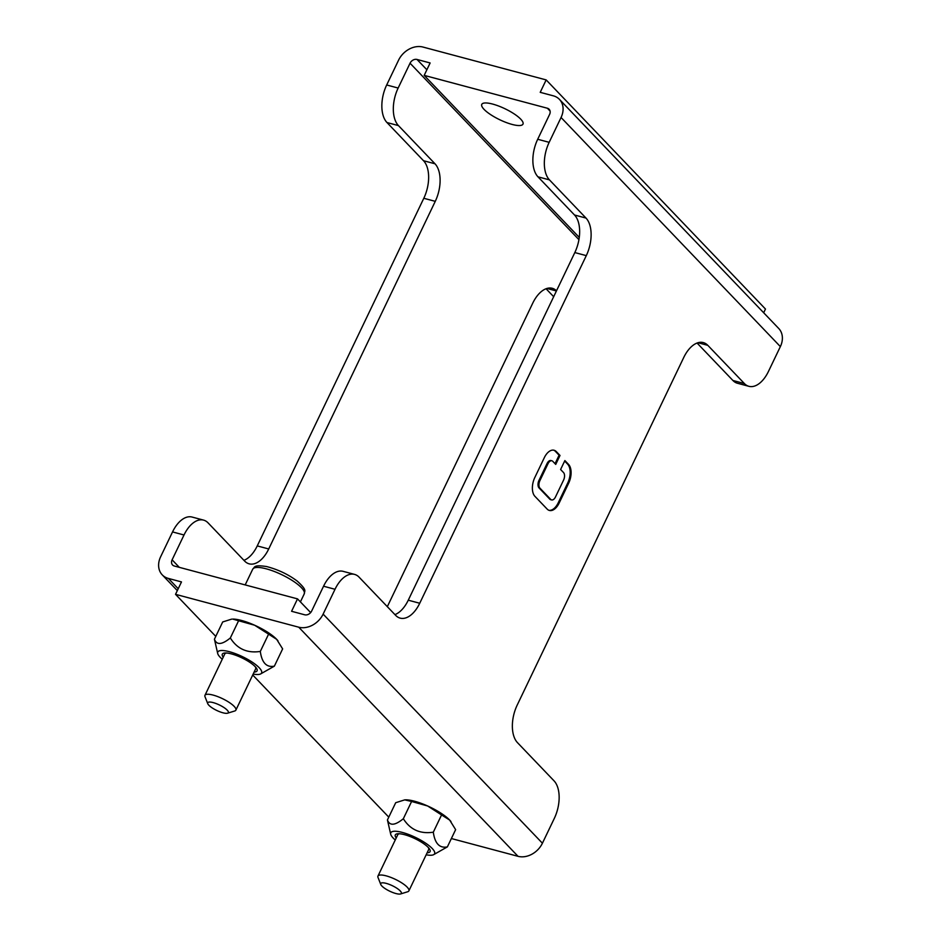 <?xml version="1.0" encoding="UTF-8"?>
<svg xmlns="http://www.w3.org/2000/svg" width="941" height="941" viewBox="0 0 941 941"><rect width="100%" height="100%" fill="white"/><g stroke="black" fill="none" stroke-linecap="round" stroke-linejoin="round"><path stroke-width="1.41" d="M400.584 893.95A11.421 3.046 -154.4 0 0 392.35 885.704A11.421 3.046 -154.4 0 0 380.776 884.458A11.421 3.046 -154.4 0 0 382.387 886.516A11.421 3.046 -154.4 0 0 391.974 892.186A11.421 3.046 -154.4 0 0 400.584 893.95L407.724 891.739A17.138 4.564 -154.4 0 0 408.876 890.892L428.661 849.582A17.138 4.564 -154.4 0 0 428.261 847.476M399.643 833.761A17.138 4.564 -154.4 0 0 397.749 834.773L377.964 876.071A17.138 4.564 -154.4 0 0 378.023 877.506L380.776 884.458M427.132 852.781A19.279 5.14 -154.4 0 0 429.025 848.347A19.279 5.14 -154.4 0 0 414.91 838.619A19.279 5.14 -154.4 0 0 398.49 833.726A19.279 5.14 -154.4 0 0 396.22 837.972M310.648 612.579L297.521 598.876L174.32 566.011A5.717 4.493 136.3 0 1 172.568 564.988A5.717 4.493 136.3 0 1 172.109 559.824L184.013 534.994A28.571 15.891 -75.1 0 1 203.562 520.114A28.571 15.891 -75.1 0 1 208.09 522.89L244.636 561.071A28.571 15.891 104.9 0 0 249.177 563.847A28.571 15.891 104.9 0 0 268.714 548.968L435.271 201.339A28.571 15.891 104.9 0 0 434.989 163.781L398.443 125.6A28.571 15.891 -75.1 0 1 398.149 88.042L410.053 63.212A5.717 4.493 136.3 0 1 417.016 59.459L430.131 62.965L424.179 75.374L547.38 108.239A5.717 4.493 136.3 0 1 549.132 109.262A5.717 4.493 136.3 0 1 549.591 114.437L537.699 139.268A28.571 15.891 104.9 0 0 537.981 176.826L574.528 215.007A28.571 15.891 -75.1 0 1 574.822 252.564L408.265 600.193A28.571 15.891 -75.1 0 1 394.938 614.614M408.876 890.892A17.138 4.564 -154.4 0 0 395.396 879.365A17.138 4.564 -154.4 0 0 377.964 876.071M426.167 854.793A24.278 6.469 -154.4 0 0 433.495 854.746A24.278 6.469 -154.4 0 0 427.108 844.183A24.278 6.469 -154.4 0 0 402.336 832.432A24.278 6.469 -154.4 0 0 390.703 834.244A24.278 6.469 -154.4 0 0 395.255 839.984M243.931 560.33A28.571 15.891 104.9 0 0 257.246 545.909L423.803 198.28A28.571 15.891 104.9 0 0 423.521 160.723L386.974 122.542A28.571 15.891 -75.1 0 1 386.68 84.984L398.584 60.153A19.996 15.738 136.3 0 1 422.968 47.05L546.168 79.914L540.216 92.336L553.332 95.829A19.996 15.738 136.3 0 1 559.448 99.381A19.996 15.738 136.3 0 1 561.059 117.496L549.168 142.326A28.571 15.891 104.9 0 0 549.45 179.884L585.996 218.065A28.571 15.891 -75.1 0 1 586.29 255.634L419.733 603.252A28.571 15.891 -75.1 0 1 400.184 618.131A28.571 15.891 -75.1 0 1 395.643 615.355L359.097 577.174A28.571 15.891 104.9 0 0 354.569 574.398A28.571 15.891 104.9 0 0 335.02 589.278L323.128 614.108A19.996 15.738 136.3 0 1 298.744 627.2L175.532 594.336L181.484 581.926L168.368 578.421A19.996 15.738 136.3 0 1 162.252 574.869A19.996 15.738 136.3 0 1 160.64 556.754L172.544 531.924A28.571 15.891 -75.1 0 1 192.093 517.056L203.562 520.114M354.569 574.398L343.1 571.34A28.571 15.891 104.9 0 0 323.551 586.219L311.659 611.05A5.717 4.493 136.3 0 1 304.684 614.791L291.581 611.285L297.521 598.876M451.374 838.537L518.032 856.322A19.996 15.738 -43.7 0 0 542.416 843.218L554.32 818.388A28.571 15.891 104.9 0 0 554.026 780.83L517.479 742.649A28.571 15.891 -75.1 0 1 517.197 705.091L683.754 357.462A28.571 15.891 -75.1 0 1 703.292 342.583A28.571 15.891 -75.1 0 1 707.832 345.359L744.378 383.54A28.571 15.891 104.9 0 0 748.907 386.316A28.571 15.891 104.9 0 0 768.456 371.436L780.36 346.606A19.996 15.738 -43.7 0 0 778.748 328.503L559.448 99.381M390.703 834.244L387.433 819.952C389.645 825.998 394.938 825.598 403.336 818.729C410.229 829.668 420.215 834.161 433.307 832.197C434.895 843.548 439.588 848.453 447.375 846.888L433.495 854.746M556.519 290.769A28.571 15.891 104.9 0 0 552.285 288.299A28.571 15.891 104.9 0 0 532.735 303.178L387.327 606.663M175.532 594.336L215.783 636.387M252.717 674.979L388.786 817.141M405.689 799.826L405.618 799.838A28.571 7.61 25.6 0 1 405.689 799.826A28.571 7.61 25.6 0 1 427.649 805.99A28.571 7.61 25.6 0 1 449.669 820.07A28.571 7.61 25.6 0 1 450.927 821.505A28.571 7.61 25.6 0 1 450.974 821.575M268.573 634.187L260.304 651.443C261.904 662.805 266.585 667.698 274.372 666.146L282.641 648.89L276.666 639.327L254.646 625.236L232.686 619.084A28.571 7.61 25.6 0 1 232.686 619.084A28.571 7.61 25.6 0 1 254.646 625.236A28.571 7.61 25.6 0 1 276.666 639.327A28.571 7.61 25.6 0 1 277.924 640.75A28.571 7.61 25.6 0 1 277.971 640.821M447.375 846.888L455.632 829.644L449.669 820.07L441.564 814.941L433.307 832.197M441.564 814.941L427.649 805.99L411.605 801.473L403.336 818.729M411.605 801.473L404.712 799.874L395.702 802.708L387.433 819.952M405.618 799.838L404.712 799.874M553.673 296.709L546.062 288.758M231.709 619.119L222.699 621.954L214.43 639.21C216.642 645.255 221.935 644.844 230.333 637.974C237.226 648.925 247.224 653.407 260.304 651.443M559.166 503.023L568.682 483.156A14.28 7.94 104.9 0 0 568.54 464.384L564.882 460.561L560.601 469.5L563.53 472.558A5.717 3.176 -75.1 0 1 563.588 480.063L555.496 496.954A5.717 3.176 -75.1 0 1 551.591 499.93A5.717 3.176 -75.1 0 1 550.685 499.377L539.946 488.156A5.717 3.176 -75.1 0 1 539.887 480.651L547.98 463.76A5.717 3.176 -75.1 0 1 551.896 460.784A5.717 3.176 -75.1 0 1 552.802 461.349L555.731 464.407L560.013 455.468L556.354 451.645A14.28 7.94 104.9 0 0 554.084 450.257A14.28 7.94 104.9 0 0 544.31 457.691L534.794 477.558A14.28 7.94 104.9 0 0 534.935 496.342L547.133 509.069A14.28 7.94 104.9 0 0 549.391 510.457A14.28 7.94 104.9 0 0 559.166 503.023L558.248 502.776L567.764 482.909A14.28 7.94 104.9 0 0 567.623 464.136L564.659 461.031M274.372 666.146L260.492 674.003A24.278 6.469 -154.4 0 0 254.117 663.44A24.278 6.469 -154.4 0 0 229.333 651.69A24.278 6.469 -154.4 0 0 217.7 653.489A24.278 6.469 -154.4 0 0 222.252 659.229M217.7 653.489L214.43 639.21M238.602 620.731L230.333 637.974M697.069 343.042L732.91 380.482A28.571 15.891 104.9 0 0 737.438 383.258L748.907 386.316M763.68 312.765L765.468 309.036L546.168 79.914M579.28 237.426L424.179 75.374M548.944 510.316A14.28 7.94 104.9 0 0 558.248 502.776M555.037 463.678L559.095 455.221L555.437 451.398A14.28 7.94 104.9 0 0 553.614 450.163M559.095 455.221L560.013 455.468M551.591 499.93L550.673 499.683A5.717 3.176 -75.1 0 1 549.767 499.13L539.028 487.92A5.717 3.176 -75.1 0 1 538.97 480.404L547.062 463.525A5.717 3.176 -75.1 0 1 550.979 460.549L551.896 460.784M253.164 674.038A24.278 6.469 -154.4 0 0 260.492 674.003M512.116 124.435A22.855 6.093 25.6 0 1 490.567 114.579A22.855 6.093 25.6 0 1 481.768 104.369A22.855 6.093 25.6 0 1 504.999 108.756A22.855 6.093 25.6 0 1 522.984 124.118A22.855 6.093 25.6 0 1 512.116 124.435M254.129 672.039A19.279 5.14 -154.4 0 0 256.023 667.604A19.279 5.14 -154.4 0 0 241.908 657.877A19.279 5.14 -154.4 0 0 225.487 652.972A19.279 5.14 -154.4 0 0 223.217 657.218M227.581 713.196A11.421 3.046 -154.4 0 0 219.359 704.95A11.421 3.046 -154.4 0 0 207.773 703.715A11.421 3.046 -154.4 0 0 209.396 705.762A11.421 3.046 -154.4 0 0 218.971 711.443A11.421 3.046 -154.4 0 0 227.581 713.196L234.732 710.984A17.138 4.564 -154.4 0 0 235.873 710.137L255.67 668.839A17.138 4.564 -154.4 0 0 255.258 666.734M226.64 653.019A17.138 4.564 -154.4 0 0 224.746 654.03L204.962 695.328A17.138 4.564 -154.4 0 0 205.02 696.752L207.773 703.715M235.873 710.137A17.138 4.564 -154.4 0 0 222.394 698.61A17.138 4.564 -154.4 0 0 204.962 695.328M172.109 559.824L179.308 567.341M252.717 569.211C255.023 567.058 253.388 564.6 266.562 566.541C278.065 569.552 288.299 574.41 297.262 581.115C307.707 590.689 304.366 590.654 304.237 593.9A28.571 7.61 -154.4 0 0 292.169 580.444A28.571 7.61 -154.4 0 0 264.092 568.293A28.571 7.61 -154.4 0 0 252.717 569.211L245.189 584.914M410.053 63.212L578.938 239.661M168.368 578.421L178.225 588.725M518.032 856.322L298.744 627.2M556.425 290.969L546.968 288.44M417.016 59.459L426.873 69.763M398.149 88.042L386.68 84.984M398.443 125.6L386.974 122.542M434.989 163.781L423.521 160.723M435.271 201.339L423.803 198.28M268.714 548.968L257.246 545.909M184.013 534.994L172.544 531.924M542.416 843.218L323.128 614.108M323.551 586.219L335.02 589.278M780.36 346.606L561.059 117.496M697.987 342.736L707.832 345.359M732.91 380.482L744.378 383.54M537.699 139.268L549.168 142.326M537.981 176.826L549.45 179.884M574.528 215.007L585.996 218.065M574.822 252.564L586.29 255.634M408.265 600.193L419.733 603.252M567.764 482.909L568.682 483.156M555.437 451.398L556.354 451.645M547.062 463.525L547.98 463.76M538.97 480.404L539.887 480.651M539.028 487.92L539.946 488.156M549.767 499.13L550.685 499.377M567.623 464.136L568.54 464.384M550.073 111.05L547.38 108.239M304.237 593.9L300.414 601.887M162.252 574.869L177.32 590.607"/></g></svg>
